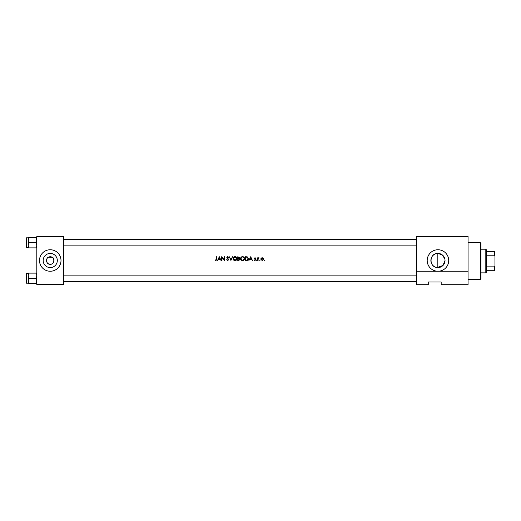 <?xml version="1.0" encoding="UTF-8"?>
<svg xmlns="http://www.w3.org/2000/svg" width="521" height="521" viewBox="0 0 521 521"><rect width="100%" height="100%" fill="white"/><g stroke="black" fill="none" stroke-linecap="round" stroke-linejoin="round"><path stroke-width="0.78" d="M50.25 256.736A3.764 3.764 0 0 0 46.486 260.5A3.764 3.764 0 0 0 50.25 264.264C55.233 264.642 54.054 256.905 52.185 257.276L48.31 257.276C46.447 256.892 45.255 264.642 50.25 264.264A3.764 3.764 0 0 0 54.015 260.5A3.764 3.764 0 0 0 50.25 256.736M50.25 253.421A7.079 7.079 0 0 0 43.171 260.5A7.079 7.079 0 0 0 50.25 267.579A7.079 7.079 0 0 0 57.323 260.5A7.079 7.079 0 0 0 50.25 253.421M50.25 249.748A10.752 10.752 0 0 0 39.492 260.5A10.752 10.752 0 0 0 50.25 271.252A10.752 10.752 0 0 0 61.003 260.5A10.752 10.752 0 0 0 50.25 249.748M437.197 267.534C428.946 267.11 429.083 253.766 437.197 253.466L437.197 267.534L442.961 265.495L445.025 260.467M444.882 259.08L442.433 255.023L437.953 253.421A7.079 7.079 0 0 0 430.874 260.5A7.079 7.079 0 0 0 437.953 267.579A7.079 7.079 0 0 0 445.025 260.5A7.079 7.079 0 0 0 437.953 253.421L437.197 253.466M437.953 249.748A10.752 10.752 0 0 0 427.194 260.5A10.752 10.752 0 0 0 437.953 271.252A10.752 10.752 0 0 0 448.705 260.5A10.752 10.752 0 0 0 437.953 249.748M219.341 256.736L217.504 260.5L218.449 259.295L220.155 259.295L221.08 260.5L219.341 256.736M226.576 259.777L227.723 260.598L228.797 259.575L227.156 257.504L227.71 257.022L228.752 257.276L227.749 256.638L226.817 257.517L228.459 259.575L227.723 260.213L226.576 259.777M234.997 256.638C233.799 256.762 233.148 257.426 233.043 258.637C233.154 259.836 233.818 260.487 235.03 260.598C236.241 260.487 236.899 259.823 237.003 258.618C236.899 257.4 236.228 256.742 234.997 256.638M242.525 256.638C241.327 256.762 240.676 257.426 240.572 258.637C240.682 259.836 241.347 260.487 242.558 260.598C243.769 260.487 244.427 259.823 244.531 258.618C244.427 257.4 243.756 256.742 242.525 256.638M250.705 256.736L248.875 260.5L249.813 259.295L251.519 259.295L252.444 260.5L250.705 256.736M256.762 259.92L256.762 260.546L257.074 260.233L256.449 260.233M259.445 260.233L260.07 260.233M264.629 260.546L264.942 260.233L264.316 260.233M260.747 259.132L261.119 258.155L262.167 257.7L261.119 258.155L260.747 259.132L262.167 260.546L263.593 259.132L263.216 258.155L262.167 257.7L263.216 258.155L263.593 259.132M257.752 257.752L257.752 260.5L258.09 260.5L258.149 258.631L259.054 257.797L258.09 258.155L257.752 257.752M255.681 258.09L254.971 257.7L254.281 258.423L255.388 259.771L254.131 260.174L254.919 260.546L255.726 259.751L254.619 258.409L255.681 258.09L254.971 257.7L255.681 258.09M245.3 260.5L246.466 260.5C247.677 260.487 248.322 259.875 248.393 258.663L247.254 256.873L245.3 256.736L245.3 260.5M237.771 256.736L237.771 260.5L238.794 260.5L239.992 259.432L239.269 258.468L239.706 257.667L237.771 256.736M229.279 256.736L230.92 260.5L232.516 256.736L230.894 259.705L229.279 256.736M221.653 260.5L221.992 260.5L221.992 257.543L224.551 260.5L224.551 256.736L224.212 256.736L224.212 259.699L221.653 256.736L221.653 260.5M216.495 256.736L216.495 259.243L215.974 260.213L215.043 260.161L215.955 260.598L216.827 259.276L216.827 256.736L216.495 256.736M468.066 236.84L468.066 284.7L441.176 284.7L441.176 282.011L428.269 282.011L428.269 284.7L416.442 284.7L416.442 236.3L468.066 236.3L468.066 236.84L416.442 236.84M36.802 236.84L36.802 236.3L63.692 236.3L63.692 236.84L36.802 236.84L36.802 284.16L63.692 284.16L63.692 284.7L36.802 284.7L36.802 284.16M63.692 236.84L63.692 284.16M468.066 271.252L416.442 271.252M263.235 259.347L262.167 260.213L261.08 259.132L262.167 258.038L263.255 259.132L262.167 258.038L261.399 258.364M261.959 260.194L262.382 260.194M262.792 260.025L263.183 259.517M261.164 258.716L261.099 259.347M258.761 257.7L258.09 258.155L259.054 257.797M258.696 258.038L258.149 258.631L258.592 258.051M258.149 258.631L258.09 259.575M254.971 258.038L254.619 258.409L254.971 258.038L255.446 258.331L254.971 258.038L254.71 258.657L255.726 259.751L254.919 260.546L254.131 260.174M255.101 258.944L255.596 259.328M255.726 259.751L254.919 260.546M254.906 260.213L255.388 259.771L254.906 260.213L254.359 259.92L254.906 260.213L255.297 259.504L254.281 258.423L254.971 257.7M254.404 258.846L254.281 258.423M250.679 257.472L251.343 258.904L249.995 258.904L250.679 257.472M246.062 256.736L247.254 256.873M248.367 259.009L248.27 259.406M247.299 260.396L246.85 260.48M246.075 260.116L247.149 260.018L248.055 258.663L247.058 257.231L248.055 258.663L247.149 260.018L245.638 260.116L245.638 257.12L246.791 257.172M247.28 257.309L246.4 257.133M241.132 257.224L241.614 256.866M243.268 256.768L243.639 256.951M243.958 260.018L242.942 260.565M242.558 260.598L241.796 260.454M240.904 259.732L240.715 259.386M242.864 257.055L244.16 258.299M244.128 258.155L243.848 257.635M244.16 258.93L242.864 260.181M242.226 260.181L240.91 258.631L241.184 259.523M241.19 257.719L240.91 258.631L242.258 257.048M239.706 257.667L239.269 258.468L239.992 259.432L239.269 258.468M239.126 258.155L239.367 257.674L238.11 258.331L238.11 257.12L239.321 257.452M239.367 257.674L238.572 257.12L239.367 257.674M239.061 260.077L239.653 259.432L239.041 258.761L239.653 259.432L238.11 260.116L238.11 258.716L239.041 258.761L238.338 258.716M233.603 257.224L234.085 256.866M235.746 256.768L236.423 257.211M236.43 260.018L235.42 260.565M235.03 260.598L234.268 260.454M233.375 259.732L233.187 259.393M236.638 258.93L235.017 260.213L233.382 258.631L235.017 257.022L236.664 258.618L234.73 257.048M233.662 257.719L233.382 258.631L235.336 260.181M226.895 259.582L227.723 260.213L227.045 259.81M227.723 260.213L228.459 259.575L226.817 257.517M228.445 259.705L227.853 258.755M226.837 257.341L227.397 256.703M227.749 256.638L228.752 257.276L227.749 256.638M227.827 257.035L228.361 257.407M227.71 257.022L227.156 257.504L227.71 257.022L227.156 257.504L227.911 258.364M227.169 257.4L227.403 257.986M228.602 258.996L228.778 259.386M219.308 257.472L219.973 258.904L218.631 258.904L219.308 257.472M215.955 260.598L215.043 260.161M215.245 259.875L216.261 260.109M215.974 260.213L216.495 259.243L215.974 260.213M480.434 242.753L480.968 243.294L480.968 278.781L480.434 279.321L480.434 242.753L468.066 242.753M63.692 239.419L416.442 239.419M63.692 245.873L416.442 245.873M36.802 273.121L35.995 273.121L36.802 275.733L35.995 278.351L36.802 280.969L35.995 283.587L29.013 283.587L28.199 280.969L29.013 278.351L28.199 275.733L29.013 273.121L28.199 273.121L28.199 283.587L29.013 283.587M26.05 282.87L26.376 273.512L26.376 283.19L26.05 282.87M35.995 273.121L29.013 273.121M35.995 278.351L29.013 278.351M35.995 283.587L36.802 283.587M416.442 281.581L63.692 281.581M416.442 275.127L63.692 275.127M28.199 240.031L28.199 245.267L29.013 242.649L28.199 240.031L29.013 237.413L28.199 237.413L28.199 240.031M26.376 247.488L26.376 237.81L26.376 247.488L28.199 247.488M36.802 237.413L35.995 237.413L36.802 240.031L35.995 242.649L29.013 242.649M35.995 237.413L29.013 237.413M35.995 242.649L36.802 245.267L35.995 247.879L29.013 247.879L28.199 245.267L28.199 247.879L29.013 247.879M35.995 247.879L36.802 247.879M485.806 249.207L486.347 249.748L486.347 272.333L485.806 272.867L485.806 249.207L480.968 249.207M486.347 266.856L494.409 266.856L494.95 265.723L494.95 270.718L494.409 270.718L494.409 266.856M486.347 251.356L494.95 251.356L494.95 265.723M494.95 256.352L494.409 255.218L494.409 251.356M486.347 255.218L494.409 255.218M486.347 270.718L494.409 270.718M480.434 279.321L468.066 279.321M26.376 283.19L28.199 283.19M26.376 273.512L28.199 273.512M26.376 237.81L28.199 237.81M485.806 272.867L480.968 272.867"/></g></svg>
